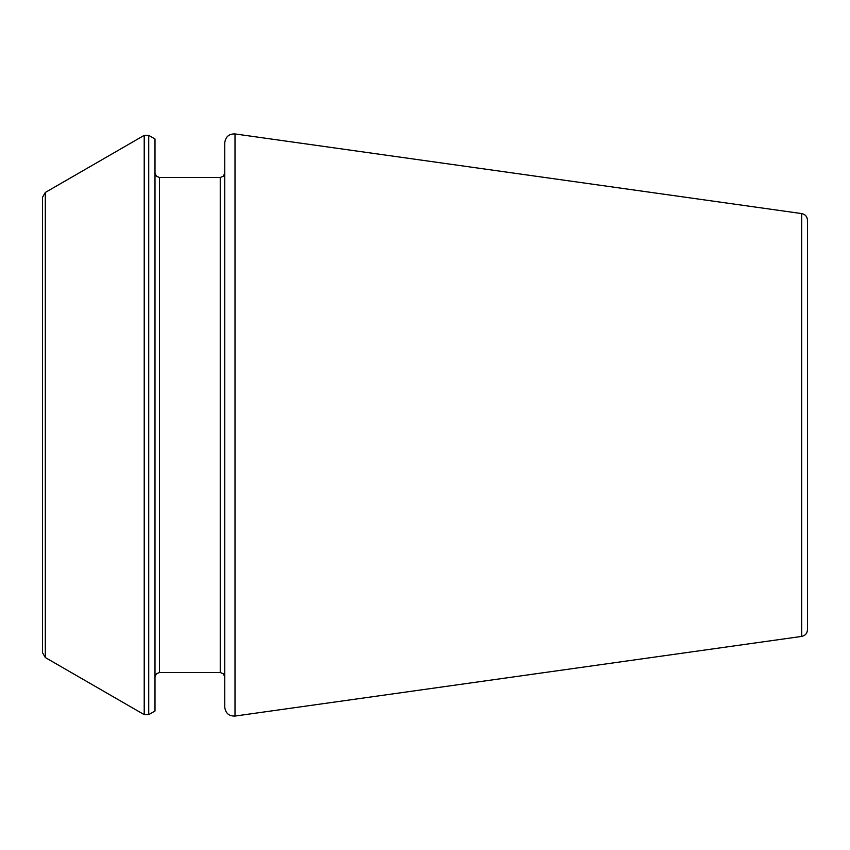 <?xml version="1.0" encoding="UTF-8"?>
<svg xmlns="http://www.w3.org/2000/svg" width="850" height="850" viewBox="0 0 850 850"><rect width="100%" height="100%" fill="white"/><g stroke="black" fill="none" stroke-linecap="round" stroke-linejoin="round"><path stroke-width="0.64" stroke-dasharray="4.25 3.19" d="M807.5 629.733L807.5 220.267M154.998 425L154.998 172.996L154.998 425M154.998 711.014L154.998 138.986M224.751 425L224.751 172.996L224.751 425M224.751 707.147L224.751 142.853M42.5 652.673L42.5 197.327M801.688 636.416L801.688 213.584M235.004 716.061L235.004 133.939M159.502 672.499L159.502 177.501M220.246 672.499L220.246 177.501M148.718 714.648L148.718 135.352M144.213 714.648L144.213 135.352M45.316 657.549L45.316 192.451"/><path stroke-width="1.27" d="M801.688 636.416L801.688 213.584C805.247 214.338 807.192 216.559 807.5 220.267L807.5 629.733C807.192 633.441 805.247 635.662 801.688 636.416L235.004 716.061C228.958 716.221 225.537 713.256 224.751 707.147L224.751 142.853C225.537 136.744 228.958 133.779 235.004 133.939L235.004 716.061M148.718 135.352L154.998 138.986L154.998 711.014L148.718 714.648L144.213 714.648L144.213 135.352L148.718 135.352L148.718 714.648M45.316 657.549L45.316 192.451L42.5 197.327L42.5 652.673L45.316 657.549L144.213 714.648M159.502 672.499L220.246 672.499L220.246 177.501L159.502 177.501L159.502 672.499L156.347 673.795L154.998 677.004M801.688 213.584L235.004 133.939M159.502 177.501L156.347 176.205L154.998 172.996M220.246 672.499L223.412 673.795L224.751 677.004M220.246 177.501L223.412 176.205L224.751 172.996M45.316 192.451L144.213 135.352"/></g></svg>
